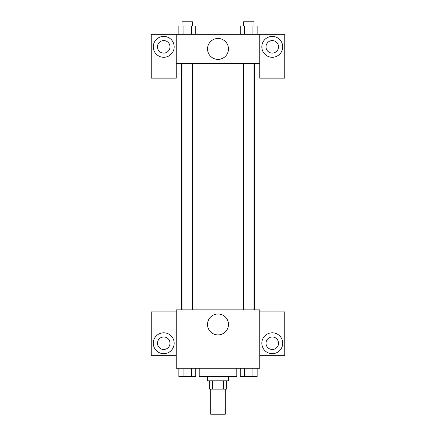 <?xml version="1.0" encoding="UTF-8"?>
<svg xmlns="http://www.w3.org/2000/svg" width="436" height="436" viewBox="0 0 436 436"><rect width="100%" height="100%" fill="white"/><g stroke="black" fill="none" stroke-linecap="round" stroke-linejoin="round"><path stroke-width="0.65" d="M210.697 389.152L210.697 414.2L225.303 414.2L225.303 389.152M223.357 380.802L223.357 389.152L209.651 389.152L209.651 380.802M223.357 389.152L226.349 389.152L226.349 380.802M228.437 376.628L228.437 380.802L207.563 380.802L207.563 376.628M212.643 380.802L212.643 389.152M199.214 368.278L199.214 376.628L236.786 376.628L236.786 368.278M259.747 368.278L176.253 368.278L176.253 309.838L259.747 309.838L259.747 368.278M163.734 353.672A10.437 10.437 0 0 1 154.693 338.014A10.437 10.437 0 0 1 172.77 338.014A10.437 10.437 0 0 1 163.734 353.672M176.253 355.76L151.21 355.76L151.21 311.925L176.253 311.925M157.472 343.236A6.262 6.262 0 0 1 163.734 336.974A6.262 6.262 0 0 1 169.991 343.236A6.262 6.262 0 0 1 163.734 349.498A6.262 6.262 0 0 1 157.472 343.236M218 334.919A10.469 10.469 0 0 1 208.931 319.212A10.469 10.469 0 0 1 227.069 319.212A10.469 10.469 0 0 1 218 334.919M272.266 353.672A10.437 10.437 0 0 1 263.23 338.014A10.437 10.437 0 0 1 281.307 338.014A10.437 10.437 0 0 1 272.266 353.672M259.747 355.76L284.79 355.76L284.79 311.925L259.747 311.925M266.009 343.236A6.262 6.262 0 0 1 272.266 336.974A6.262 6.262 0 0 1 278.528 343.236A6.262 6.262 0 0 1 272.266 349.498A6.262 6.262 0 0 1 266.009 343.236M254.57 63.547L254.57 309.838M243.506 309.838L243.506 63.547M192.494 63.547L192.494 309.838M259.747 63.547L259.747 78.153L284.79 78.153L284.79 34.324L259.747 34.324L259.747 63.547L176.253 63.547L176.253 78.153L151.21 78.153L151.21 34.324L176.253 34.324L176.253 63.547M169.991 46.848A6.262 6.262 0 0 1 163.734 53.11A6.262 6.262 0 0 1 157.472 46.848A6.262 6.262 0 0 1 163.734 40.586A6.262 6.262 0 0 1 169.991 46.848M163.734 57.285A10.437 10.437 0 0 1 154.693 41.627A10.437 10.437 0 0 1 172.77 41.627A10.437 10.437 0 0 1 163.734 57.285M278.528 46.848A6.262 6.262 0 0 1 269.137 52.271A6.262 6.262 0 0 1 269.137 41.425A6.262 6.262 0 0 1 278.528 46.848M272.266 57.285A10.437 10.437 0 0 1 263.23 41.627A10.437 10.437 0 0 1 281.307 41.627A10.437 10.437 0 0 1 272.266 57.285M259.747 34.324L176.253 34.324M207.531 48.936A10.469 10.469 0 0 1 223.237 39.867A10.469 10.469 0 0 1 223.237 57.999A10.469 10.469 0 0 1 207.531 48.936M257.158 34.324L257.158 25.975L240.291 25.975L240.291 34.324M252.94 25.975L252.94 34.324M244.509 25.975L244.509 34.324M243.506 25.975L243.506 21.8L253.943 21.8L253.943 25.975M195.71 34.324L195.71 25.975L178.842 25.975L178.842 34.324M191.491 25.975L191.491 34.324M183.06 25.975L183.06 34.324M182.057 25.975L182.057 21.8L192.494 21.8L192.494 25.975M257.158 368.278L257.158 376.628L240.291 376.628L240.291 368.278M252.94 368.278L252.94 376.628M244.509 368.278L244.509 376.628M253.943 376.628L243.506 376.628M195.71 368.278L195.71 376.628L178.842 376.628L178.842 368.278M191.491 368.278L191.491 376.628M183.06 368.278L183.06 376.628M192.494 376.628L182.057 376.628M181.43 63.547L181.43 309.838M253.943 309.838L253.943 63.547M182.057 63.547L182.057 309.838"/></g></svg>
